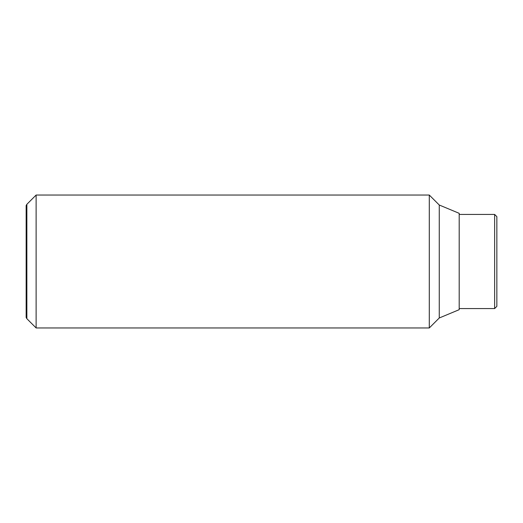 <?xml version="1.0" encoding="UTF-8"?>
<svg xmlns="http://www.w3.org/2000/svg" width="523" height="523" viewBox="0 0 523 523"><rect width="100%" height="100%" fill="white"/><g stroke="black" fill="none" stroke-linecap="round" stroke-linejoin="round"><path stroke-width="0.78" d="M36.12 195.046L26.863 204.303L26.863 318.697L36.12 327.954L429.291 327.954L439.261 317.984L459.194 309.675L459.194 213.325L439.261 205.016L429.291 195.046L36.12 195.046L36.12 327.954M26.863 318.697L26.15 317.461L26.15 205.539L26.863 204.303M459.194 308.57L494.634 308.57L496.85 306.354L496.85 216.646L494.634 214.43L459.194 214.43M494.634 308.57L494.634 214.43M439.261 317.984L439.261 205.016M429.291 327.954L429.291 195.046"/></g></svg>
